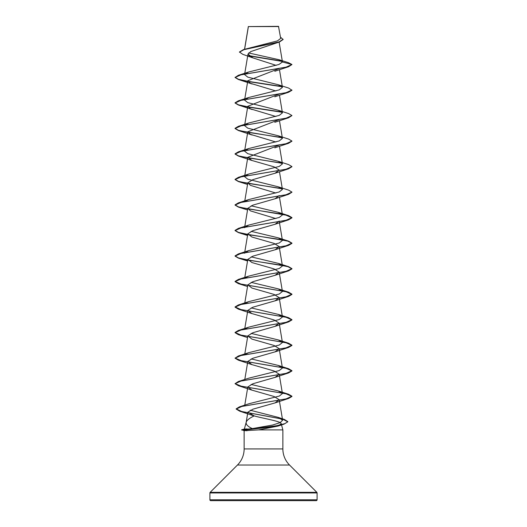 <?xml version="1.0" encoding="UTF-8"?>
<svg xmlns="http://www.w3.org/2000/svg" width="527" height="527" viewBox="0 0 527 527"><rect width="100%" height="100%" fill="white"/><g stroke="black" fill="none" stroke-linecap="round" stroke-linejoin="round"><path stroke-width="0.79" d="M239.442 52.213L243.981 49.65L279.481 41.976L250.819 51.554L248.006 54.057L252.848 57.865L242.828 54.36L239.442 52.002L243.474 49.591L277.525 40.869L280.687 38.366L278.5 26.35L248.336 26.581M278.711 26.561L248.382 26.594L244.62 49.235M244.574 253.204L248.711 250.608L279.244 242.987L282.426 240.444L279.185 221.077L275.068 224.271L252.888 230.648L247.815 233.836L251.926 237.025L274.106 243.402L279.185 246.596L275.074 249.785L252.894 256.162L247.815 259.356L251.926 262.545L274.112 268.922L279.185 272.11L275.074 275.305L252.894 281.681L247.822 284.87L251.926 288.058L274.106 294.441L279.185 297.63L275.074 300.818L252.888 307.201L247.815 310.39L251.926 313.578L274.106 319.955L279.185 323.15L275.074 326.338L252.888 332.715L247.815 335.903L251.932 339.098L274.106 345.475L279.185 348.663L275.074 351.852L252.894 358.235L247.815 361.423L251.926 364.612L274.112 370.995L279.178 374.183L275.074 377.372L252.888 383.748L247.815 386.943L251.926 390.132L274.106 396.508L279.185 399.697L275.087 402.885L252.94 409.176L247.861 412.18L246.195 422.206C246.88 420.197 249.548 418.095 254.185 415.902C264.014 418.682 281.299 421.277 281.214 423.741L278.006 426.079L258.599 429.9L244.225 430.704L241.623 429.795L252.374 428.603C247.809 426.56 245.747 424.426 246.195 422.206L244.357 429.064L247.137 428.912M209.904 499.794A0.856 0.856 0 0 0 210.76 500.65L316.24 500.65A0.856 0.856 0 0 0 317.096 499.794L209.904 499.794L209.904 492.943A0.856 0.856 0 0 1 210.154 492.337L237.466 465.025A22.766 22.766 0 0 0 244.133 448.925L244.133 430.678M281.214 423.741L282.867 429.9L282.867 448.925A22.766 22.766 0 0 0 289.534 465.025L316.846 492.337A0.856 0.856 0 0 1 317.096 492.943L317.096 499.794M258.599 429.9L282.867 429.9M252.848 57.865L276.174 65.374M279.132 68.536L247.815 80.73L250.424 83.292L275.871 90.973M279.132 94.056L247.815 106.25L250.424 108.812L275.871 116.493M279.132 119.57L247.815 131.77L250.43 134.326L275.871 142.007M279.126 145.09L247.815 157.283L251.932 160.478L274.112 166.855L279.185 170.043L275.068 173.238L252.888 179.615L247.815 182.803L250.424 185.359L275.871 193.047M279.185 195.563L275.074 198.751L252.888 205.128L247.815 208.323L250.43 210.879L275.871 218.56M247.861 412.18L254.185 415.902M252.374 428.603L272.65 425.026L280.127 422.628L282.624 420.223L278.098 417.338L250.2 410.217M235.049 383.59L241.419 386.258L288.618 394.255L291.958 396.245L286.082 398.899L239.41 406.87L249.054 403.715L279.31 396.06L282.426 393.55L278.289 390.955L251.129 384.427M235.049 358.077L241.419 360.745L288.618 368.742L291.958 370.725L285.93 373.419L238.382 381.502L248.711 378.195L279.238 370.573L282.426 368.03L278.289 365.435L251.129 358.907M245.101 354.447L248.711 352.675L279.244 345.053L282.426 342.517L278.289 339.922L251.129 333.387M245.101 328.927L248.711 327.162L279.244 319.54L282.426 316.997L278.282 314.402L251.129 307.873M244.851 303.671L248.718 301.642L279.238 294.02L282.426 291.477L278.289 288.882L251.129 282.353M244.851 278.151L248.711 276.128L279.244 268.5L282.426 265.964L278.289 263.368L251.129 256.84M282.426 240.444L278.289 237.848L251.129 231.32M247.815 208.323L244.574 227.684L248.711 225.088L279.244 217.467L282.426 214.93L278.289 212.335L251.122 205.8M244.851 201.597L248.711 199.575L279.238 191.953L282.426 189.41L278.289 186.815L247.762 179.193L244.574 176.65L248.718 174.055L279.238 166.433L282.426 163.89L278.289 161.295L247.762 153.673L244.574 151.137L248.711 148.542L279.238 140.92L282.426 138.377L278.289 135.782L247.762 128.16L244.574 125.617L248.711 123.022L279.238 115.4L282.426 112.857L278.289 110.262L247.762 102.64L244.574 100.097L248.711 97.502L279.244 89.88L282.426 87.344L278.289 84.748L247.762 77.126L244.574 74.584L248.711 71.988L278.954 64.472L282.439 61.969L278.875 59.676L248.665 52.957M282.241 61.422L249.014 55.888M279.481 41.976L283.124 39.505L280.483 37.147M282.439 61.969L291.958 64.518L285.93 67.212L238.382 75.289L235.042 77.489L241.07 74.801L288.618 66.718L291.958 64.518L288.427 62.654L278.875 59.676M281.998 61.165L248.691 55.605M243.474 49.591L279.152 41.87L283.124 39.294M235.042 77.489L238.382 79.478L247.69 81.481M247.98 81.527L282.149 86.771M278.289 84.748L288.618 88.049L291.958 90.249L288.618 92.238L241.07 100.314L235.042 103.009L238.382 104.998L247.69 106.994M247.986 107.047L282.149 112.291M278.289 110.262L288.618 113.569L291.958 115.551L288.618 117.752L241.07 125.834L235.042 128.529L238.382 130.512L282.149 137.804M291.951 141.177L288.618 143.272L241.07 151.348L235.042 154.042L238.382 156.032L282.149 163.324M291.951 166.697L288.618 168.792L241.07 176.868L235.042 179.562L238.382 181.545L282.149 188.844M291.951 192.21L288.618 194.305L241.07 202.388L235.042 205.075L238.382 207.065L285.93 215.141L291.958 217.835L288.618 219.825L241.07 227.901L235.042 230.595L238.382 232.585L247.69 234.581M247.98 234.634L277.07 238.994L287.953 241.175L291.958 243.355L288.618 245.338L241.07 253.421L235.042 256.115L238.382 258.098L247.69 260.101M247.98 260.147L277.07 264.508L287.953 266.688L291.958 268.869L288.618 270.858L241.07 278.935L235.042 281.629L238.382 283.618L285.93 291.695L291.958 294.389L288.618 296.378L241.07 304.454L235.042 307.149L238.382 309.132L285.93 317.214L291.958 319.909L288.618 321.892L241.07 329.974L235.042 332.662L238.382 334.652L285.93 342.728L291.958 345.422L288.618 347.412L241.07 355.488L235.042 358.182L238.382 360.172L285.93 368.248L291.958 370.942L288.618 372.925L241.07 381.008L235.042 383.702L238.382 385.685L285.93 393.768L291.958 396.456L288.618 398.445L241.893 406.416L236.149 409.071L239.745 411.192L282.703 419.156L287.821 421.811L283.921 424.163L270.608 427.081L244.311 430.006L276.734 425.697L284.824 423.649L287.821 421.811M235.042 77.278L238.415 79.274L247.723 81.27M247.868 81.296L281.899 86.514M291.958 90.038L285.93 92.732L238.382 100.809L235.042 102.798L238.415 104.794L247.723 106.79M247.874 106.816L281.899 112.027M291.958 115.551L285.93 118.246L238.382 126.328L235.042 128.311L238.408 130.307L247.723 132.303M247.874 132.33L281.899 137.547M278.289 135.782L288.618 139.082L291.958 141.071L285.93 143.766L238.382 151.842L235.042 153.831L238.408 155.827L247.723 157.823M247.868 157.85L281.899 163.067M278.289 161.295L288.618 164.602L291.958 166.591L285.93 169.279L238.382 177.362L235.042 179.345L238.408 181.347L247.723 183.343M247.868 183.363L281.899 188.58M278.289 186.815L288.618 190.122L291.958 192.105L285.93 194.799L238.382 202.875L235.042 204.865L238.408 206.861L247.723 208.857M247.868 208.883L281.899 214.1M278.289 212.335L288.618 215.635L291.958 217.625L285.93 220.319L238.382 228.395L235.042 230.385L238.408 232.381L247.723 234.377M247.868 234.403L288.618 241.155L291.958 243.138L285.93 245.832L238.382 253.915L235.042 255.898L238.408 257.894L247.723 259.89M247.868 259.916L288.618 266.669L291.958 268.658L285.93 271.352L238.382 279.429L235.042 281.418L241.07 284.112L288.618 292.189L291.958 294.178L285.93 296.866L238.382 304.949L235.042 306.931L241.07 309.626L288.618 317.709L291.958 319.691L285.93 322.386L238.382 330.462L235.042 332.451L241.07 335.146L288.618 343.222L291.958 345.211L285.93 347.906L238.382 355.982L235.042 358.182M238.382 381.502L235.042 383.702M239.41 406.87L236.149 408.86L241.662 411.501L284.356 419.426L287.821 421.6M241.623 430.006L244.311 430.006L246.913 430.816M317.096 492.943L209.904 492.943M316.846 492.337L210.154 492.337M289.534 465.025L237.466 465.025M282.867 448.925L244.133 448.925M248.342 26.528L244.541 49.261M279.126 42.094L282.432 61.837M248.006 54.057L244.574 74.584M279.462 69.623L282.426 87.344M247.815 80.73L244.574 100.097M279.462 95.143L282.426 112.857M247.815 106.25L244.574 125.617M279.462 120.657L282.426 138.377M247.815 131.77L244.574 151.137M279.462 146.177L282.426 163.89M247.815 157.283L244.574 176.65M279.462 171.697L282.426 189.41M247.815 182.803L244.791 200.879M279.462 197.21L282.426 214.93M247.815 233.836L244.791 251.913M279.185 246.596L282.426 265.964M247.815 259.356L244.791 277.433M279.185 272.116L282.426 291.477M247.815 284.87L244.791 302.946M279.185 297.63L282.426 316.997M247.815 310.39L244.791 328.466M279.185 323.15L282.426 342.517M247.815 335.903L244.791 353.979M279.185 348.663L282.426 368.03M247.815 361.423L244.791 379.499M279.185 374.183L282.426 393.55M247.815 386.943L244.765 405.171M279.185 399.697L282.624 420.223M278.006 426.079L283.921 424.163M288.618 66.718L274.791 71.27M238.382 79.478L252.209 84.03M288.618 92.238L274.791 96.79M238.382 104.998L252.209 109.55M288.618 117.752L274.791 122.304M238.382 130.512L252.209 135.064M288.618 143.272L274.791 147.823M238.382 156.032L252.209 160.583M288.618 168.792L274.791 173.343M238.382 181.545L247.538 184.45M288.618 194.305L274.791 198.857M238.382 207.065L247.538 209.97M288.618 219.825L274.791 224.377M238.382 232.585L247.538 235.49M288.618 245.338L274.791 249.89M238.382 258.098L247.538 261.003M288.618 270.858L274.791 275.41M238.382 283.618L247.538 286.523M288.618 296.378L274.791 300.93M238.382 309.132L252.209 313.684M288.618 321.892L274.791 326.444M238.382 334.652L247.538 337.557M288.618 347.412L274.791 351.964M238.382 360.172L252.209 364.724M288.618 372.925L274.791 377.477M238.382 385.685L252.209 390.237M288.618 398.445L274.791 402.997M239.745 411.192L253.882 415.882M278.098 417.338L284.356 419.426M278.289 390.955L288.618 394.255M278.289 365.435L288.618 368.742M248.711 352.675L238.382 355.982M278.289 339.922L288.618 343.222M248.711 327.162L238.382 330.462M278.282 314.402L288.618 317.709M248.718 301.642L238.382 304.949M278.289 288.882L288.618 292.189M248.711 276.128L238.382 279.429M278.289 263.368L288.618 266.669M248.711 250.608L238.382 253.915M278.289 237.848L288.618 241.155M248.711 225.088L238.382 228.395M248.711 199.575L238.382 202.875M248.718 174.055L238.382 177.362M248.711 148.542L238.382 151.842M248.711 123.022L238.382 126.328M248.711 97.502L238.382 100.809M248.711 71.988L238.382 75.289M244.456 429.037L241.623 429.795"/></g></svg>
